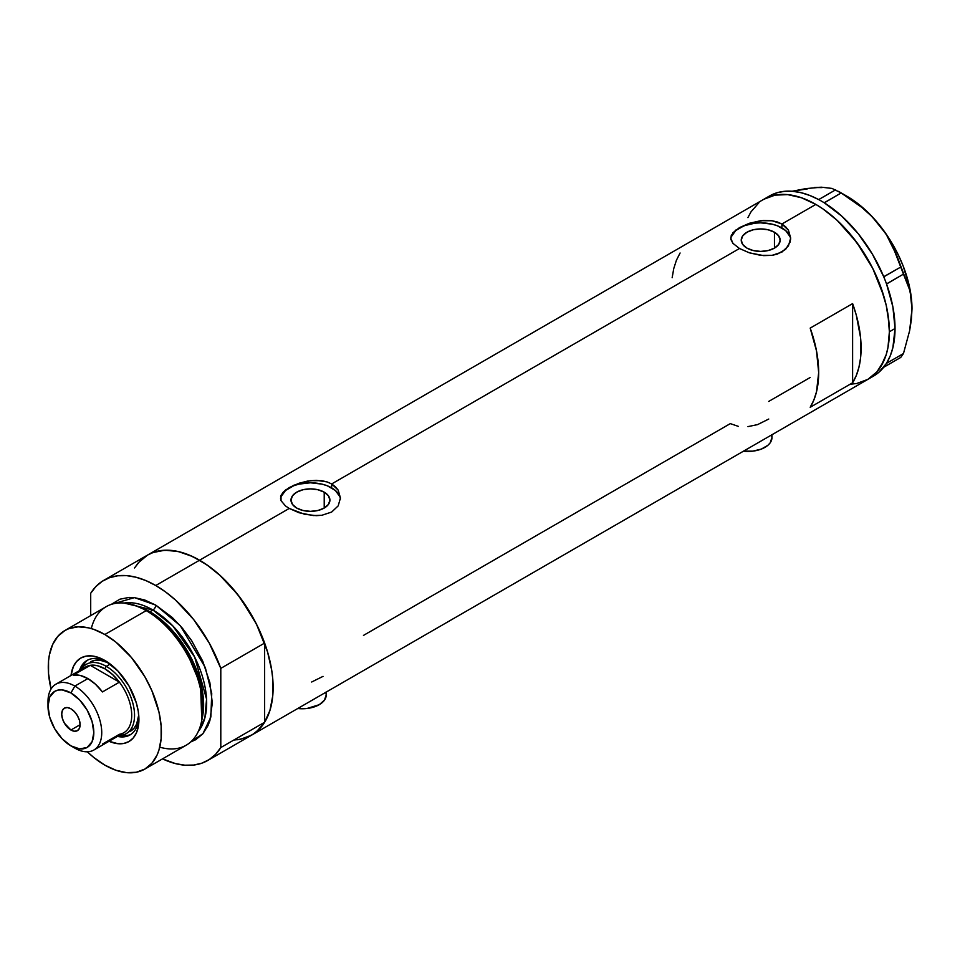 <?xml version="1.0" encoding="UTF-8"?>
<svg xmlns="http://www.w3.org/2000/svg" width="960" height="960" viewBox="0 0 960 960"><rect width="100%" height="100%" fill="white"/><g stroke="black" fill="none" stroke-linecap="round" stroke-linejoin="round"><path stroke-width="1.44" d="M743.46 451.188A24 13.86 0 0 0 771.96 437.58L770.136 442.884L767.916 445.284L761.304 449.1L752.652 451.164L743.28 451.164M297.744 708.516A24 13.86 0 0 0 326.244 694.908L324.42 700.212L319.224 704.712L306.936 708.504L297.564 708.504M324.216 492.168L324.216 508.056L317.904 510.492L310.452 511.344L303.012 510.492L296.688 508.056A19.464 11.232 180 0 1 291 500.112A19.464 11.232 180 0 1 303.012 489.732A19.464 11.232 180 0 1 324.216 492.168L328.428 495.816L329.916 500.112L328.428 504.42L324.216 508.056L324.216 492.168A19.464 11.232 180 0 1 329.916 500.112A19.464 11.232 180 0 1 317.904 510.492A19.464 11.232 180 0 1 296.688 508.056L292.476 504.42L291 500.112L292.476 495.816L296.688 492.168L303.012 489.732L310.452 488.88L317.904 489.732L324.216 492.168M774.456 232.224L774.456 248.112L768.144 250.548L760.692 251.4L753.252 250.548L746.94 248.112A19.464 11.232 180 0 1 741.24 240.168A19.464 11.232 180 0 1 753.252 229.788A19.464 11.232 180 0 1 774.456 232.224L778.668 235.872L780.156 240.168L778.668 244.464L774.456 248.112L774.456 232.224A19.464 11.232 180 0 1 780.156 240.168A19.464 11.232 180 0 1 768.144 250.548A19.464 11.232 180 0 1 746.94 248.112L742.716 244.464L741.24 240.168L742.716 235.872L746.94 232.224L753.252 229.788L760.692 228.936L768.144 229.788L774.456 232.224M790.644 239.208A30 17.316 0 0 0 781.908 227.928L781.908 224.004L785.652 226.788L788.424 230.16L790.692 238.032L788.424 245.928L781.896 252.108L772.14 255.324L763.62 255.624L749.256 252.792L739.488 248.496L331.668 483.948L338.172 490.104L340.452 497.976L338.184 505.872L331.656 512.052L321.888 515.268L316.284 515.664L304.62 514.284L289.236 508.44L285.492 505.944L281.028 500.664L280.596 496.644L282.732 492.66L289.248 487.56L299.016 483.252L307.512 481.092L316.272 480.312L327.096 481.92L331.668 483.948L739.488 248.496L732.96 243.372L730.692 238.032L732.972 232.704L739.488 227.616L749.256 223.308L760.704 220.716L772.14 220.764L781.908 224.004L815.844 204.408L823.056 208.98L837.192 220.392L856.692 242.304L872.688 268.272L883.776 296.052L886.212 305.292L889.02 323.244L889.38 331.776L887.964 347.52L886.212 354.588L880.692 366.78L876.984 371.796L867.84 379.38A103.992 60.036 -120 0 0 883.776 296.052A103.992 60.036 -120 0 0 815.844 204.408L781.908 224.004L788.424 230.16L790.692 238.032L790.116 242.088L785.652 249.324L777.336 254.124L772.14 255.324L760.704 255.36L749.256 252.792L739.488 248.496L732.96 243.372L730.836 239.364L731.268 235.356L735.744 230.1L749.256 223.308L763.62 220.452L772.14 220.764L777.336 221.976L781.908 224.004L781.908 227.928A30 17.316 0 0 0 750.18 223.956A30 17.316 0 0 0 730.764 238.98M282.732 492.66L285.504 490.044L293.82 485.244L310.464 480.66L321.9 480.708L327.096 481.92L331.668 483.948L331.668 487.872A30 17.316 0 0 0 299.928 483.9A30 17.316 0 0 0 280.524 498.924M340.404 499.152A30 17.316 0 0 0 331.668 487.872L331.668 483.948L335.412 486.732L338.172 490.104L340.452 497.976L338.184 505.872L331.656 512.052L321.888 515.268L313.38 515.568L299.016 512.736L289.236 508.44L199.584 560.208L289.236 508.44L285.492 505.944L281.028 500.664L281.028 495.3M146.112 555.96L139.776 561.192L134.544 567.96L138.444 562.644L147.588 555.048A103.992 60.036 60 0 1 199.584 560.208A103.992 60.036 60 0 1 267.528 651.84A103.992 60.036 60 0 1 251.58 735.168L240.444 739.296L234.252 740.004M852.612 303.612A103.992 60.036 60 0 1 852.612 382.8L810.192 407.292A103.992 60.036 -120 0 0 810.192 328.104L852.612 303.612L852.612 382.8L810.192 407.292L813.852 400.032L816.516 391.74L818.676 372.588L816.516 350.952L810.192 328.104L852.612 303.612L856.284 315.108L860.556 337.512L860.556 358.056L858.936 367.248L856.284 375.54L852.612 382.8L852.612 303.612M738.42 426.396L730.296 423.624L363.468 635.412M810.192 377.496L768.708 401.436M815.844 204.408A103.992 60.036 -120 0 0 763.848 199.26L774.996 195.132L787.704 194.628L801.492 197.76L815.844 204.408L801.492 197.76L787.704 194.628L774.996 195.132L763.848 199.26A103.992 60.036 60 0 1 843.984 227.124A103.992 60.036 60 0 1 889.38 331.776A103.992 60.036 60 0 1 867.84 379.38L856.692 383.508L850.5 384.216L856.692 383.508L867.84 379.38L876.984 371.796L883.776 361.032L886.212 354.588L887.964 347.52L889.38 331.776L895.032 328.512L889.38 331.776L887.964 314.388L886.212 305.292L880.692 286.74L872.688 268.272L862.488 250.62L850.5 234.444L837.192 220.392L823.056 208.98L815.844 204.408M103.752 580.356A103.992 60.036 60 0 1 155.748 585.516L145.8 580.548L136.044 577.236L126.636 575.64L117.768 575.784L109.596 577.668L102.276 581.268L95.94 586.5L90.708 593.268A103.992 60.036 60 0 1 103.752 580.356L147.6 555.048L152.94 552.54L164.928 550.212L178.248 551.532L192.384 556.452L206.796 564.768L220.932 576.18L227.724 582.912L240.444 598.092L256.428 624.06L267.528 651.84L271.704 670.188L272.772 679.032L272.772 695.676L269.952 710.388L264.444 722.58L256.428 731.796L251.58 735.168A103.992 60.036 -120 0 0 264.636 722.256L220.8 747.564A103.992 60.036 60 0 1 207.744 760.476A103.992 60.036 60 0 1 162.528 758.88L175.464 763.596L184.872 765.192L193.74 765.048L201.9 763.164L209.22 759.576L215.568 754.344L220.8 747.564L220.8 668.376L264.636 643.068A103.992 60.036 -120 0 0 199.584 560.208A103.992 60.036 -120 0 0 147.6 555.048L769.5 195.996A103.992 60.036 -120 0 1 818.676 199.572L820.608 200.64A103.992 60.036 -120 0 0 818.676 199.572L809.808 195.468L801.108 192.708L792.708 191.304L784.728 191.292L777.3 192.684L770.508 195.432M747.912 217.608L750.996 211.848L759 202.632L750.996 211.848L747.912 217.608M680.088 252.996L676.416 260.244L673.764 268.536L672.144 277.728M339.876 496.74L335.4 490.488L327.12 485.712L321.936 484.116L310.452 482.796L298.968 484.116L293.784 485.712L285.516 490.488L281.028 496.74M790.116 236.796L785.64 230.544L777.36 225.768L772.176 224.172L760.692 222.852L754.836 223.188L744.024 225.768L735.756 230.544L731.268 236.796M311.664 682.008L323.04 676.368M747.96 426.612L757.524 424.632L768.756 419.04M325.788 692.208L326.244 694.908L326.244 692.064M771.504 434.88L771.96 437.58L771.96 434.724M886.548 363.204A103.992 60.036 -120 0 0 895.032 328.512L892.884 306.876L886.548 284.016A103.992 60.036 -120 0 0 885.624 281.508L886.548 284.016L903.468 274.128L909.66 289.932L911.388 298.98L912 308.916L909.648 330.648L903.468 353.544L886.548 363.312L885.624 364.632A103.992 60.036 -120 0 0 886.548 363.204L890.22 355.944L892.884 347.664L895.032 328.512A103.992 60.036 -120 0 0 886.548 284.016A103.992 60.036 -120 0 0 885.624 281.508L884.736 279.228A103.992 60.036 -120 0 0 883.716 276.72L884.736 279.228A103.992 60.036 -120 0 0 883.716 276.72L872.484 254.304L858.264 233.748L841.896 216.252L824.328 202.836A103.992 60.036 -120 0 0 822.384 201.66L824.328 202.836L841.164 192.96L861.756 207.36L871.068 215.748L879.48 225.084L886.548 234.972L892.368 245.388L900.732 267.06L883.716 276.72A103.992 60.036 -120 0 0 824.328 202.836A103.992 60.036 -120 0 0 822.384 201.66L820.608 200.64A103.992 60.036 -120 0 0 818.676 199.572L835.68 189.792L818.76 199.572L824.244 202.74L841.164 192.96L861.756 207.36L871.068 215.748L879.48 225.084L886.548 234.972L897.06 256.164L909.66 289.932L911.388 298.98L912 308.916A91.992 53.112 -120 0 0 879.48 225.084A91.992 53.112 -120 0 0 846.948 196.248L855.444 201.792L871.848 216.336L886.548 234.636L898.56 255.432L903.288 266.328L909.78 288.192L912 308.916L911.388 319.596L909.648 330.648L903.468 353.544L900.732 357.444L883.716 367.224A103.992 60.036 -120 0 0 884.736 365.892L885.624 364.632A103.992 60.036 -120 0 0 886.548 363.204M870.588 377.616A103.992 60.036 -120 0 0 873.492 376.116A103.992 60.036 -120 0 0 883.716 367.224A103.992 60.036 -120 0 0 884.736 365.892L883.8 367.224L900.732 357.444L903.468 353.544L886.548 363.312L878.52 372.588L872.484 376.668M807.36 188.904L792.084 191.256L806.016 188.592L821.496 187.2L832.008 188.424L841.164 192.96L832.008 188.424L821.496 187.2L814.428 187.536L822.06 187.596M903.468 274.128L886.548 283.896L883.8 276.828L900.732 267.06L903.468 274.128M106.74 661.608A42.996 24.828 -120 0 0 79.464 670.596A42.996 24.828 60 0 1 87.024 660.456A42.996 24.828 60 0 1 106.74 661.608M104.844 660.456L117.888 670.98L128.94 685.896L136.332 702.924L138.276 711.432L138.924 719.484L138.276 726.78L136.332 733.044L133.176 738.036L128.94 741.552L123.78 743.46L117.888 743.7L109.02 741.276A48.192 27.828 60 0 0 138.924 719.484A48.192 27.828 60 0 0 104.844 660.456L104.844 660.456A48.192 27.828 60 0 0 71.028 675.468L73.356 666.576L76.512 661.584L80.748 658.068L85.908 656.16L91.8 655.92L98.196 657.372L104.844 660.456M90.504 661.908A39.996 23.088 60 0 1 108.588 662.856L99.684 660.12L94.788 660.324L90.504 661.908M88.032 659.916A42.996 24.828 -120 0 0 81.744 668.568M201.504 721.608L202.092 718.824A77.472 44.724 -120 0 0 148.536 611.328L146.208 610.62A79.992 46.188 60 0 1 201.504 721.608A79.992 46.188 60 0 1 159.756 747.168M149.904 611.748L166.848 624.696L186 648.696L200.808 683.328L202.248 718.008A75.996 43.872 60 0 0 149.904 611.748L152.928 610.008L172.86 625.944L194.664 657.06L206.556 699.072L204.888 717.864L198.276 731.52A75.996 43.872 -120 0 0 200.028 669.372A75.996 43.872 -120 0 0 152.928 610.008A3.996 2.304 120 0 0 155.748 605.1L144.72 599.988L134.112 597.576L129.084 597.42L119.868 599.208L111.276 604.392L134.448 597.612L155.748 605.1A3.996 2.304 -60 0 1 152.928 610.008L149.904 611.748A75.996 43.872 60 0 0 137.796 606.36L149.904 611.748A2.004 1.152 -60 0 1 149.52 611.916M201.78 720.192L200.556 684.816L185.52 649.272L165.888 624.612L148.536 611.328L135.66 605.664M152.928 610.008L124.092 603.048A75.996 43.872 -120 0 1 152.928 610.008M144.84 769.08L186.204 745.2A79.992 46.188 -120 0 0 198.468 681.108A79.992 46.188 -120 0 0 146.208 610.62L104.844 634.5A79.992 46.188 60 0 1 157.104 704.988A79.992 46.188 60 0 1 144.84 769.08A79.992 46.188 60 0 1 104.844 765.12A79.992 46.188 60 0 1 87.324 751.8L93.816 757.5L104.844 765.12L115.884 770.244L126.492 772.644L136.272 772.26L144.84 769.08L151.872 763.248L157.104 754.98L158.976 750.024L161.136 738.708L161.136 725.904L158.976 712.104L151.872 690.672L144.84 676.716L131.508 657.6L115.884 642.12L104.844 634.5L146.208 610.62A79.992 46.188 -120 0 0 106.212 606.648L64.848 630.54A79.992 46.188 60 0 1 104.844 634.5L93.816 629.376L88.428 627.828L78.18 626.82L68.964 628.608L64.848 630.54L57.816 636.372L52.584 644.64L49.368 655.044L48.552 660.912L48.552 673.716L51.06 688.992A79.992 46.188 60 0 1 64.848 630.54M155.748 585.516L199.584 560.208L155.748 585.516A103.992 60.036 60 0 1 220.8 668.376L209.22 643.008L193.74 619.644L175.464 600L165.696 592.032L155.748 585.516M90.708 593.268L90.708 615.612L90.708 593.268M155.748 605.1L172.176 617.4L182.412 628.212L191.64 640.644L202.788 661.284L209.88 682.704L212.316 703.08L209.88 720.624L208.008 725.58L202.788 733.86L195.744 739.692L190.692 741.96L202.956 733.656L210.852 717L211.74 693.492L205.308 667.548L180.288 625.728L155.748 605.1M237.576 739.74L245.736 737.856L253.068 734.268L259.404 729.036L264.636 722.256L264.636 643.068L259.404 630.252L253.068 617.7L237.576 594.336L219.3 574.692L209.532 566.724L199.584 560.208L189.636 555.24L179.88 551.928L170.472 550.332L161.604 550.476L153.432 552.36L147.516 555.096M220.8 668.376L264.636 643.068L264.636 722.256L220.8 747.564L220.8 668.376M91.296 628.572A79.992 46.188 60 0 1 134.304 605.196A79.992 46.188 60 0 1 146.208 610.62L148.536 611.328A77.472 44.724 -120 0 0 136.992 606.084L134.304 605.196M120.348 735.444A42.996 24.828 -120 0 0 130.992 734.316M138.876 717.264A42.996 24.828 60 0 1 130.02 734.928A42.996 24.828 60 0 1 117.456 736.404A42.996 24.828 -120 0 0 138.876 717.276M122.136 735.696L127.392 735.48M85.224 662.448L82.416 666.888M130.5 731.184A39.996 23.088 60 0 0 138.72 715.044L136.632 724.128L134.016 728.268L126.252 733.632A39.996 23.088 60 0 1 119.016 735.504A39.996 23.088 -120 0 0 133.776 707.304A39.996 23.088 -120 0 0 106.26 666.336L104.844 668.784A37.992 21.936 60 0 1 119.412 682.152L102.444 691.944A37.992 21.936 -120 0 0 87.876 678.588L74.868 686.088L70.908 692.952A32.4 18.708 60 0 1 93.816 732.624A32.4 18.708 60 0 1 70.908 745.86L74.868 748.14A37.992 21.936 -120 0 0 101.736 732.624A37.992 21.936 -120 0 0 74.868 686.088A37.992 21.936 60 0 1 99.684 719.58A37.992 21.936 60 0 1 93.864 750.024A37.992 21.936 60 0 1 74.868 748.14L70.908 745.86L79.68 748.908L87.108 747.456L92.076 741.744L93.816 732.624L92.076 721.5L87.108 710.052L79.68 700.032L70.908 692.952L62.136 689.904L58.176 690.06L54.708 691.344L49.74 697.056L48 706.176L49.74 717.312L54.708 728.76L62.136 738.78L70.908 745.86A32.4 18.708 60 0 1 48 706.176A32.4 18.708 60 0 1 70.908 692.952L74.868 686.088L87.876 678.588A37.992 21.936 -120 0 0 73.308 675.132L90.276 665.328L119.412 682.152A37.992 21.936 60 0 1 119.412 734.292L102.444 744.084M70.908 730.02A12.996 7.5 60 0 1 62.412 718.56A12.996 7.5 60 0 1 64.404 708.144A12.996 7.5 60 0 1 70.908 708.792L74.424 711.624L77.412 715.656L79.404 720.24L80.1 724.716L70.908 730.02L64.404 723.156L62.412 718.56L61.716 714.096L62.412 710.436L64.404 708.144L67.392 707.568L70.908 708.792A12.996 7.5 60 0 1 79.404 720.24A12.996 7.5 60 0 1 77.412 730.656L74.424 731.244L70.908 730.02L80.1 724.716L79.404 728.364L77.412 730.656A12.996 7.5 60 0 1 70.908 730.02M93.864 750.024L123.84 732.72A37.992 21.936 -120 0 0 119.412 682.152L112.44 674.436L104.844 668.784L97.248 665.664L90.276 665.328A37.992 21.936 60 0 1 104.844 668.784L106.26 666.336A39.996 23.088 60 0 1 132.384 701.58A39.996 23.088 60 0 1 126.252 733.632M110.22 664.056L106.26 666.336L110.22 664.056M81.012 669.696A39.996 23.088 60 0 1 86.268 664.356A39.996 23.088 60 0 1 106.26 666.336A39.996 23.088 -120 0 0 81.012 669.696M82.272 669.96A37.992 21.936 60 0 1 90.276 665.328A37.992 21.936 -120 0 0 85.848 666.9L55.872 684.216A37.992 21.936 60 0 1 74.868 686.088A37.992 21.936 -120 0 0 48 701.604L48 706.176M48.084 704.028A37.992 21.936 60 0 1 55.872 684.216M119.412 682.152L102.444 691.944L95.472 684.228L87.876 678.588L80.28 675.468L73.308 675.132L90.276 665.328L119.412 682.152M873.492 376.116L207.744 760.476M846.948 196.248L838.476 191.352M74.868 748.14L70.908 745.86"/></g></svg>
